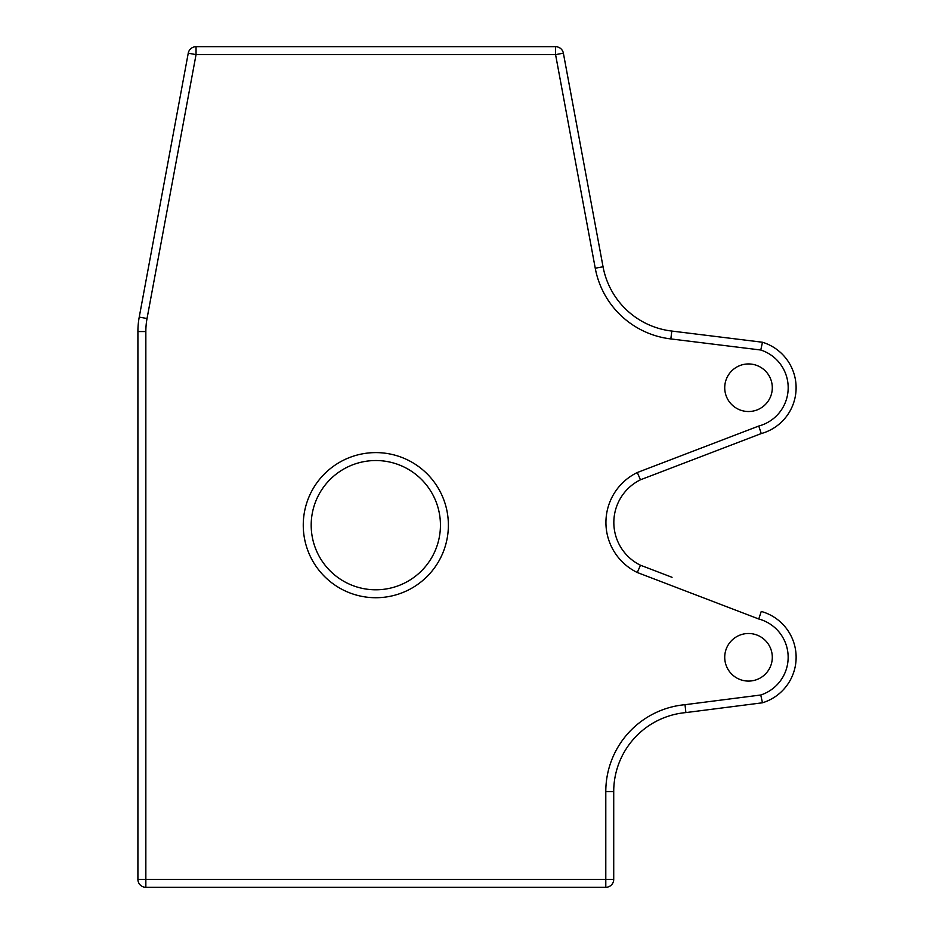 <?xml version="1.0" encoding="UTF-8"?>
<svg xmlns="http://www.w3.org/2000/svg" width="934" height="934" viewBox="0 0 934 934"><rect width="100%" height="100%" fill="white"/><g stroke="black" fill="none" stroke-linecap="round" stroke-linejoin="round"><path stroke-width="1.4" d="M375.818 589.798A64.633 64.633 0 0 0 440.439 525.165A64.633 64.633 0 0 0 375.818 460.532A64.633 64.633 0 0 0 311.185 525.165A64.633 64.633 0 0 0 375.818 589.798A64.633 64.633 0 0 1 311.185 525.165A64.633 64.633 0 0 1 375.818 460.532M748.519 633.497A23.794 23.794 0 0 0 724.726 657.291A23.794 23.794 0 0 0 748.519 681.084A23.794 23.794 0 0 0 772.301 657.291A23.794 23.794 0 0 0 748.519 633.497M748.519 363.945A23.794 23.794 0 0 0 724.726 387.727A23.794 23.794 0 0 0 748.519 411.52A23.794 23.794 0 0 0 772.301 387.727A23.794 23.794 0 0 0 748.519 363.945M758.77 618.997L761.245 611.443A47.576 47.576 0 0 1 762.471 702.788L685.883 712.584L685.019 704.691L760.755 695.001A39.648 39.648 0 0 0 758.77 618.997L637.303 572.507A55.515 55.515 0 0 1 637.303 472.522L758.77 426.032A39.648 39.648 0 0 0 760.778 350.017L762.471 342.241L760.778 350.017L670.846 338.925A87.236 87.236 0 0 1 595.25 268.221L555.578 54.627L196.047 54.627L147.035 318.529A71.369 71.369 0 0 0 145.844 331.558L145.844 879.373L605.792 879.373L605.792 791.553A87.236 87.236 0 0 1 685.019 704.691L685.883 712.584A79.297 79.297 0 0 0 613.72 791.553L613.72 879.373L605.792 879.373L605.792 887.3L145.844 887.3L145.844 879.373L137.905 879.373L137.905 331.558A79.297 79.297 0 0 1 139.236 317.081L188.248 53.18A7.927 7.927 0 0 1 196.047 46.7L555.578 46.7A7.927 7.927 0 0 1 563.377 53.18L603.049 266.774A79.297 79.297 0 0 0 671.791 331.056L762.471 342.241A47.576 47.576 0 0 1 761.245 433.574L640.455 479.796A47.576 47.576 0 0 0 640.455 565.222L672.048 577.305M670.846 338.925L671.791 331.056A79.297 79.297 0 0 1 603.049 266.774A79.297 79.297 0 0 0 671.791 331.056A79.297 79.297 0 0 1 603.049 266.774L595.25 268.221M637.303 472.522L640.455 479.796A47.576 47.576 0 0 0 640.455 565.222L640.304 565.584M762.471 342.241A47.576 47.576 0 0 1 761.245 433.574L761.117 433.213M640.455 565.222L637.303 572.507M761.245 611.443A47.576 47.576 0 0 1 762.471 702.788L760.755 695.001M605.792 887.3A7.927 7.927 0 0 0 613.72 879.373A7.927 7.927 0 0 1 605.792 887.3M137.905 879.373A7.927 7.927 0 0 0 145.844 887.3A7.927 7.927 0 0 1 137.905 879.373M188.248 53.18A7.927 7.927 0 0 1 196.047 46.7L196.047 54.627L188.248 53.18A7.927 7.927 0 0 1 196.047 46.7M761.245 433.574L758.77 426.032M375.818 452.605A72.56 72.56 0 0 1 448.378 525.165A72.56 72.56 0 0 1 375.818 597.725A72.56 72.56 0 0 1 303.258 525.165A72.56 72.56 0 0 1 375.818 452.605M145.844 331.558L137.905 331.558A79.297 79.297 0 0 1 139.236 317.081L147.035 318.529M685.883 712.584A79.297 79.297 0 0 0 613.72 791.553L605.792 791.553M555.578 46.7A7.927 7.927 0 0 1 563.377 53.18L555.578 54.627L555.578 46.7"/></g></svg>

